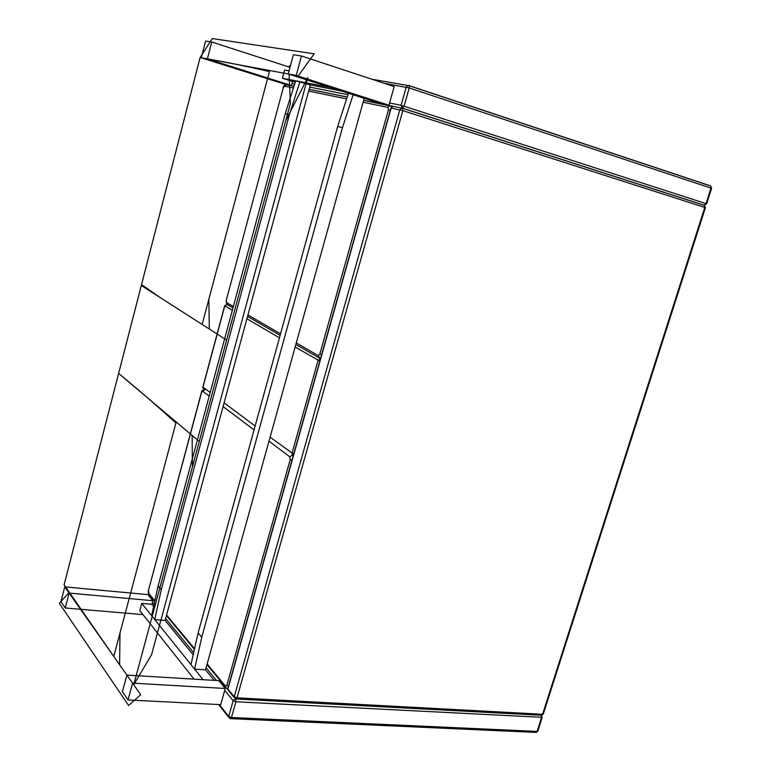 <?xml version="1.0" encoding="UTF-8"?>
<svg xmlns="http://www.w3.org/2000/svg" width="771" height="771" viewBox="0 0 771 771"><rect width="100%" height="100%" fill="white"/><g stroke="black" fill="none" stroke-linecap="round" stroke-linejoin="round"><path stroke-width="1.16" d="M330.72 87.586L282.388 78.218L284.586 70.026L289.038 70.836M282.388 78.218L292.585 81.466L291.486 85.533L284.798 84.184L201.289 57.815L205.626 41.046L211.746 42L289.983 67.318M341.428 91.017L310.308 84.926L165.1 620.433L193.193 654.762M295.332 82.005L292.585 81.466M194.09 679.145L139.792 610.642L141.729 603.404L151.897 604.319L153.641 606.44M141.729 603.404L203.091 679.694M364.201 98.312L205.51 669.806L214.165 680.369M205.51 669.806L194.571 669.093L201.771 637.212L198.118 632.924L337.669 126.483L348.425 93.252M194.571 669.093L190.977 664.631L198.118 632.924M201.771 637.212L342.469 127.658L337.669 126.483M342.469 127.658L353.137 94.766M165.1 620.433L154.73 619.566L161.274 589.68L158.103 585.96L285.27 113.607L295.717 80.801L310.308 84.926M154.73 619.566L151.617 615.692L158.103 585.96M161.274 589.68L289.404 114.628L285.27 113.607M289.404 114.628L299.929 81.62M226.905 304.314L224.795 305.817L226.925 304.343M295.139 347.008L319.83 361.088M293.674 454.167L270.11 437.167M204.228 389.23L202.908 386.888L224.679 305.73M230.712 718.659L535.749 732.392L537.84 731.053M542.225 717.338L235.887 701.774L231.445 717.502L230.288 718.639L229.623 718.379L228.717 716.413L231.445 717.502L537.088 731.409L541.473 717.705L541.117 715.257M235.733 698.96L235.887 701.774L233.15 700.694L224.698 690.411M235.357 698.825L233.15 700.694L228.717 716.413L219.253 704.578M148.649 594.335L147.878 594.653M705.398 207.688L704.096 205.192L706.034 203.573L710.997 188.047L710.689 186.033M711.594 188.317L409.237 87.952L404.11 106.109L402.375 108.152L401.093 105.27L706.631 203.814M704.174 205.221L706.641 203.795L711.604 188.278L710.737 186.052L409.131 85.716L409.237 87.952L384.103 83.258M371.844 79.211L409.131 85.716L407.936 85.427L406.211 87.123L401.093 105.27L389.577 102.977M290.551 65.188L288.72 66.913M285.424 84.309L286.446 84.714M234.201 697.533L228.823 691.028L227.84 688.455L390.936 108.027L392.911 106.34L401.999 108.075M390.945 107.988L392.911 106.34L402.375 108.152L402.838 110.638L236.996 697.832L234.259 696.753L227.888 689.052L391.167 108.017L402.838 110.638L704.79 207.438L542.572 714.274L543.324 713.927M703.007 204.941L704.521 205.423L705.407 207.659L543.256 714.129L541.656 715.315M236.254 699.008L541.203 715.266L542.572 714.274L236.996 697.832L235.81 698.979L234.259 696.753L399.812 109.79L401.575 108.085L402.722 108.374L704.521 205.423M128.044 699.952L122.425 691.732L126.897 675.088L218.8 680.648L225.248 688.464L220.708 704.646L128.044 699.952L132.573 683.145L225.248 688.464M126.897 675.088L132.573 683.145M64.754 586.866L69.13 593.082L65.265 607.991L60.938 601.65L64.754 586.866L147.859 594.624L152.87 600.705L151.897 604.319M69.13 593.082L152.87 600.705M65.265 607.991L142.934 614.612M296.218 75.442L288.2 73.949L380.199 103.439L388.95 105.213L296.218 75.442L301.461 55.984L394.183 86.583L388.95 105.213M288.2 73.949L293.365 54.722L301.461 55.984M211.746 42L207.36 58.943L291.486 85.533M207.36 58.943L201.289 57.815M141.305 285.501L118.628 373.434L199.294 441.465L226.607 340.078L141.305 285.501M200.094 57.594L141.536 284.595L159.915 297.413L202.137 324.427L269.436 71.587C244.417 65.805 221.296 61.14 200.094 57.594L212.276 38.55L314.192 53.835L298.31 75.828L200.094 57.594M269.715 70.518L208.854 299.187L209.307 329.015L226.607 340.078L290.378 103.459L289.115 74.122L269.715 70.518M118.628 373.434L64.099 584.794L113.761 656.449L175.913 422.951C155.328 404.38 136.236 387.871 118.628 373.434M176.174 421.968L119.977 633.116L119.621 664.756L133.72 684.773L192.422 466.947L192.124 435.413L176.174 421.968M59.319 603.346L68.87 592.716L140.736 694.729L128.603 705.465L59.319 603.346M133.72 684.773L285.684 120.883L307.764 77.582L151.569 654.685L133.72 684.773M320.649 358.168L319.618 358.158L320.505 358.669M210.194 392.487L202.985 387.119L224.795 305.817L232.341 310.241M246.903 318.76L279.43 337.814M255.134 425.997L224.101 402.857M295.842 344.473L320.495 358.727L318.047 360.423L291.93 453.435L293.221 455.786M286.436 84.8L293.982 86.236M309.123 89.301L347.21 97.001M363.642 100.317L390.136 105.675M390.724 105.82L392.506 106.388M296.276 342.931L318.298 355.662L319.82 354.101L388.411 109.819L387.977 107.371L389.712 105.685L391.157 106.157L363.613 100.413M286.783 84.781L284.538 86.169L293.423 87.99M308.631 91.113L346.593 98.89M363.102 102.273L387.977 107.371M284.538 86.169L283.227 87.942L226.269 300.305L283.227 87.942M227.715 304.767L226.481 302.55L226.269 300.305M226.481 302.55L233.343 306.521M247.934 314.963L280.538 333.824M391.543 106.928L391.157 106.167L392.188 106.494M283.092 87.913C283.728 85.735 284.73 84.675 286.089 84.723L293.963 86.313M319.82 354.101L321.603 354.766M388.411 109.819L390.29 110.311M318.298 355.662L319.618 358.158M207.129 663.976L225.537 686.2L226.867 685.197L290.204 459.612L289.886 456.885L292.17 455.112M202.696 391.225L201.462 392.285C201.732 390.444 202.869 389.586 204.855 389.731L202.696 391.225L209.211 396.14M223.089 406.587L254.054 429.9M269.002 441.157L289.886 456.885M201.539 392.526L148.379 590.711L201.424 392.41M154.74 601.409L149.391 594.942L148.379 590.711M148.514 593.15L154.865 600.821M166.575 614.969L194.552 648.768M293.086 456.259L292.826 455.661M227.734 688.696L226.452 688.175L225.537 686.2M204.903 389.731L204.354 389.615M226.867 685.197L228.505 686.074M290.204 459.612L291.939 460.345M216.564 680.514L206.079 667.753M193.675 652.652L165.62 618.515M154.065 604.464L152.407 602.44M227.821 689.38L227.117 688.522M290.108 66.855L288.855 66.952M347.952 94.708L309.72 87.104M294.667 84.106L292.016 83.576M710.303 185.811L408.929 85.542M393.335 106.321L390.502 105.752M704.096 205.192L402.491 108.191M226.751 304.323L232.958 307.928M247.539 316.399L280.114 335.337M202.879 387.013L202.966 388.015M347.181 97.088L309.104 89.378M226.154 300.218L226.558 303.784M166.42 615.547L194.408 649.394M206.965 664.583L225.469 686.971M148.475 593.834L148.292 590.547M541.464 715.324L542.158 717.57L537.773 731.265L536.192 732.431M218.569 704.54L228.65 717.165M148.572 594.171L147.54 594.595M290.542 65.227L288.797 66.634M227.811 689.708L227.753 688.831"/></g></svg>
